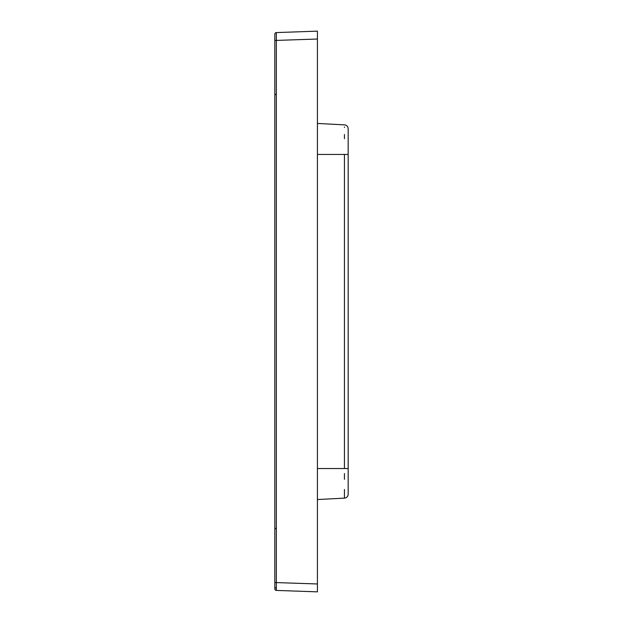 <?xml version="1.0" encoding="UTF-8"?>
<svg xmlns="http://www.w3.org/2000/svg" width="623" height="623" viewBox="0 0 623 623"><rect width="100%" height="100%" fill="white"/><g stroke="black" fill="none" stroke-linecap="round" stroke-linejoin="round"><path stroke-width="0.93" d="M344.441 127.466L344.441 126.991M344.441 138.688L344.441 134.529M344.441 498.127L317.419 499.545L344.441 498.127L344.441 489.468L344.441 498.127A3.94 3.94 87 0 0 348.179 494.187L348.179 468.551L348.179 494.187M344.441 479.321L344.441 473.519M274.821 34.164L274.821 40.464L274.821 34.164A1.581 1.581 0 0 1 276.339 32.583L317.419 31.15L317.419 39.031L274.821 40.464L274.821 588.836L274.821 582.536L317.419 583.969L317.419 591.85L276.339 590.417A1.581 1.581 0 0 1 274.821 588.836M317.419 583.969L317.419 39.031M348.179 154.442L348.179 468.551L344.441 468.551L344.441 154.442L348.179 154.442L348.179 128.797L348.179 154.442M348.179 128.797A3.94 3.94 180 0 0 344.441 124.865L317.419 123.447L344.441 124.865M317.419 468.551L344.441 468.551M276.339 32.583L276.339 590.417M276.324 588.104A1.581 1.114 180 0 1 274.821 586.991M276.324 589.779L276.324 587.1M344.441 154.442L317.419 154.442M275.568 528.382L274.821 529.168M275.568 94.618L274.821 93.832"/></g></svg>
